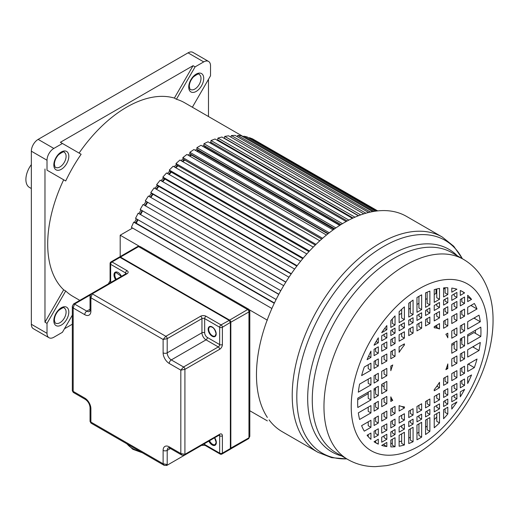 <?xml version="1.0" encoding="UTF-8"?>
<svg xmlns="http://www.w3.org/2000/svg" width="519" height="519" viewBox="0 0 519 519"><rect width="100%" height="100%" fill="white"/><g stroke="black" fill="none" stroke-linecap="round" stroke-linejoin="round"><path stroke-width="0.78" d="M132.592 228.055L120.187 235.217L120.187 256.594M377.696 210.896L254.745 140.124M377.384 210.928L252.636 138.904L249.503 137.678L249.25 138.164M375.646 211.142L247.128 136.945L243.781 136.166L243.405 137.01M372.648 211.622L241.264 135.77L237.721 135.453L237.254 136.653M368.62 212.492L235.068 135.388L231.364 135.537L230.851 137.107M363.78 213.854L228.6 135.809L224.759 136.413L224.292 138.158L358.577 215.683M358.331 215.781L221.911 137.022L217.961 138.08L217.61 139.799L353.089 218.019M218.72 140.441L218.596 141.064M352.42 218.33L215.041 139.014L211.019 140.519L210.779 142.206L347.205 220.971M211.96 142.887L211.81 143.945M346.179 221.529L208.054 141.778L203.98 143.718L203.863 145.359L341.035 224.552M205.122 146.086L205.044 147.162A109.846 63.422 120 0 0 204.603 147.377M339.718 225.382L200.996 145.294L196.909 147.656L196.909 149.225L334.677 228.769M196.552 151.048A110.813 63.973 -60 0 1 198.271 150.017L198.271 150.802A109.846 63.422 120 0 0 197.214 151.431M333.114 229.891L193.924 149.53L189.85 152.294L189.967 153.793L328.216 233.608M191.466 154.656L191.505 155.116A109.846 63.422 120 0 0 189.941 156.213M326.451 235.029L186.885 154.454L182.863 157.594L183.097 159.009L321.728 239.045M184.777 159.982L184.796 160.079A109.846 63.422 120 0 0 182.811 161.681M319.808 240.777L179.944 160.027L175.993 163.53L176.343 164.847L315.286 245.059M178.017 165.808A109.846 63.422 120 0 0 175.863 167.786M313.242 247.096L173.145 166.216L169.304 170.044L169.765 171.257L308.948 251.611M171.367 172.178A109.846 63.422 120 0 0 169.155 174.468M306.826 253.953L166.541 172.963L162.836 177.096L163.414 178.186L302.772 258.65M164.958 179.081A109.846 63.422 120 0 0 162.719 181.682M300.605 261.291L160.183 180.216L156.641 184.621L157.322 185.594L296.823 266.13M158.827 186.464A109.846 63.422 120 0 0 156.602 189.364M294.643 269.063L154.124 187.93L150.776 192.575L151.554 193.412L291.146 274M153.034 194.268A109.846 63.422 120 0 0 150.841 197.454M285.872 282.064L145.268 200.885L148.402 196.046L288.986 277.211M145.268 200.885L285.787 282.206M147.61 202.429A109.846 63.422 120 0 0 145.495 205.894M283.679 285.671L143.069 204.492L140.175 209.494L280.785 290.679M142.602 210.896A109.846 63.422 120 0 0 140.668 214.464M278.839 294.234L138.158 213.205L135.53 218.343L276.114 299.502M137.97 219.751A109.846 63.422 120 0 0 136.302 223.241M274.415 302.979L134.83 222.385L133.707 222.132L131.365 227.348L271.885 308.481M267.356 320.184L249.438 309.837M139.293 246.246L120.187 235.217M249.808 410.756L267.356 420.89M376.547 211.025L249.503 137.678M374.05 211.382L243.781 136.166M370.43 212.07L237.721 135.453M365.908 213.212L231.364 135.537M360.699 214.892L224.759 136.413M354.964 217.176L217.961 138.08M348.852 220.095L211.019 140.519M342.469 223.676L203.98 143.718M205.044 147.162L340.101 225.136M335.91 227.906L196.909 147.656M198.271 150.802L334.067 229.203M329.267 232.784L189.85 152.294M191.505 155.116L327.898 233.861M322.604 238.279L182.863 157.594M184.796 160.079L321.663 239.103M316 244.365L175.993 163.53M309.512 250.995L169.304 170.044M303.206 258.138L162.836 177.096M297.127 265.728L156.641 184.621M291.334 273.727L150.776 192.575M278.761 294.383L138.158 213.205M274.272 303.284L133.707 222.132M464.55 309.136L464.55 316.175L460.301 318.627L460.301 311.588L464.55 309.136M464.55 323.525L464.55 330.843L460.301 333.295L460.301 325.977L464.55 323.525M464.55 336.526L464.55 345.875L460.301 348.327L460.301 338.978L464.55 336.526M464.55 351.558L464.55 358.876L460.301 361.328L460.301 354.01L464.55 351.558M464.55 366.226L464.55 373.265L460.301 375.717L460.301 368.678L464.55 366.226M464.55 378.993L464.55 385.364L460.301 387.81L460.301 381.439L464.55 378.993M464.55 389.412L464.55 389.542A87.166 50.324 120 0 1 460.301 396.801L460.301 391.858L464.55 389.412M456.908 292.418L456.908 297.4L451.79 300.358L451.79 295.376L456.908 292.418M456.908 301.448L456.908 307.819L451.79 310.777L451.79 304.406L456.908 301.448M456.908 313.541L456.908 320.58L451.79 323.538L451.79 316.499L456.908 313.541M456.908 327.937L456.908 335.255L451.79 338.213L451.79 330.888L456.908 327.937M456.908 340.938L456.908 350.286L451.79 353.238L451.79 343.896L456.908 340.938M456.908 355.963L456.908 363.287L451.79 366.245L451.79 358.921L456.908 355.963M456.908 370.637L456.908 377.676L451.79 380.635L451.79 373.596L456.908 370.637M456.908 383.398L456.908 389.769L451.79 392.727L451.79 386.357L456.908 383.398M456.908 393.817L456.908 398.806L451.79 401.758L451.79 396.776L456.908 393.817M456.908 401.966L456.908 402.004A87.166 50.324 120 0 1 451.79 409.056L451.79 404.924L456.908 401.966M447.806 297.672L447.806 302.655L443.583 305.094L443.583 300.112L447.806 297.672M447.806 306.703L447.806 313.074L443.583 315.513L443.583 309.142L447.806 306.703M447.806 318.802L447.806 325.841L443.583 328.28L443.583 321.242L447.806 318.802M447.806 375.892L447.806 382.931L443.583 385.37L443.583 378.332L447.806 375.892M447.806 388.66L447.806 395.024L443.583 397.463L443.583 391.092L447.806 388.66M447.806 399.072L447.806 404.061L443.583 406.5L443.583 401.511L447.806 399.072M447.806 407.22L447.806 413.974A87.166 50.324 120 0 1 443.583 418.729L443.583 409.66L447.806 407.22M439.502 302.467L439.502 307.449L434.228 310.498L434.228 305.516L439.502 302.467M439.502 311.497L439.502 317.868L434.228 320.917L434.228 314.546L439.502 311.497M439.502 393.454L439.502 399.825L434.228 402.867L434.228 396.497L439.502 393.454M439.502 403.873L439.502 408.855L434.228 411.898L434.228 406.915L439.502 403.873M439.502 412.015L439.502 422.907A87.166 50.324 120 0 1 434.228 427.766L434.228 415.064L439.502 412.015M429.875 308.027L429.875 313.009L425.554 315.507L425.554 310.518L429.875 308.027M429.875 317.057L429.875 323.428L425.554 325.926L425.554 319.555L429.875 317.057M429.875 399.007L429.875 405.378L425.554 407.876L425.554 401.505L429.875 399.007M429.875 409.426L429.875 414.409L425.554 416.906L425.554 411.924L429.875 409.426M429.875 417.574L429.875 431.341A87.166 50.324 120 0 1 425.554 434.52L425.554 420.066L429.875 417.574M421.655 312.769L421.655 317.758L416.965 320.463L416.965 315.481L421.655 312.769M421.655 321.806L421.655 328.177L416.965 330.882L416.965 324.511L421.655 321.806M421.655 403.756L421.655 410.127L416.965 412.832L416.965 406.461L421.655 403.756M421.655 414.175L421.655 419.157L416.965 421.863L416.965 416.88L421.655 414.175M421.655 422.317L421.655 437.082A87.166 50.324 120 0 1 419.313 438.49A87.166 50.324 120 0 1 416.965 439.794L416.965 425.022L421.655 422.317M413.072 317.725L413.072 322.714L408.751 325.205L408.751 320.223L413.072 317.725M413.072 326.762L413.072 333.133L408.751 335.624L408.751 329.254L413.072 326.762M413.072 408.713L413.072 415.083L408.751 417.574L408.751 411.204L413.072 408.713M413.072 419.131L413.072 424.114L408.751 426.612L408.751 421.623L413.072 419.131M413.072 427.273L413.072 441.727A87.166 50.324 120 0 1 408.751 443.537L408.751 429.771L413.072 427.273M404.398 322.734L404.398 327.716L399.124 330.765L399.124 325.783L404.398 322.734M404.398 331.764L404.398 338.135L399.124 341.184L399.124 334.813L404.398 331.764M404.398 413.721L404.398 420.085L399.124 423.134L399.124 416.763L404.398 413.721M404.398 424.133L404.398 429.122L399.124 432.165L399.124 427.182L404.398 424.133M404.398 432.282L404.398 444.984A87.166 50.324 120 0 1 399.124 446.217L399.124 435.331L404.398 432.282M395.043 328.138L395.043 333.12L390.82 335.559L390.82 330.577L395.043 328.138M395.043 337.168L395.043 343.539L390.82 345.978L390.82 339.608L395.043 337.168M395.043 349.261L395.043 356.3L390.82 358.739L390.82 351.7L395.043 349.261M395.043 406.358L395.043 413.396L390.82 415.836L390.82 408.797L395.043 406.358M395.043 419.118L395.043 425.489L390.82 427.928L390.82 421.558L395.043 419.118M395.043 429.537L395.043 434.52L390.82 436.959L390.82 431.977L395.043 429.537M395.043 437.686L395.043 446.755A87.166 50.324 120 0 1 390.82 446.878L390.82 440.125L395.043 437.686M386.837 442.422L386.837 446.561A87.166 50.324 120 0 1 381.712 445.419L386.837 442.422M381.712 442.22L381.712 437.232L386.837 434.28L386.837 439.262L381.712 442.22M381.712 433.183L381.712 426.813L386.837 423.861L386.837 430.225L381.712 433.183M381.712 421.091L381.712 414.052L386.837 411.093L386.837 418.132L381.712 421.091M381.712 406.701L381.712 399.377L386.837 396.425L386.837 403.743L381.712 406.701M381.712 393.7L381.712 384.352L386.837 381.394L386.837 390.742L381.712 393.7M381.712 378.669L381.712 371.351L386.837 368.393L386.837 375.711L381.712 378.669M381.712 363.994L381.712 356.955L386.837 354.003L386.837 361.042L381.712 363.994M381.712 351.233L381.712 344.863L386.837 341.904L386.837 348.275L381.712 351.233M381.712 340.814L381.712 335.832L386.837 332.874L386.837 337.856L381.712 340.814M378.319 346.822L378.319 353.192L374.076 355.645L374.076 349.274L378.319 346.822M378.319 358.914L378.319 365.953L374.076 368.406L374.076 361.367L378.319 358.914M378.319 373.304L378.319 380.628L374.076 383.08L374.076 375.756L378.319 373.304M378.319 386.311L378.319 395.653L374.076 398.105L374.076 388.763L378.319 386.311M378.319 401.336L378.319 408.661L374.076 411.113L374.076 403.788L378.319 401.336M378.319 416.011L378.319 423.05L374.076 425.502L374.076 418.463L378.319 416.011M378.319 428.772L378.319 435.143L374.076 437.595L374.076 431.224L378.319 428.772M378.319 439.191L378.319 444.134A87.166 50.324 120 0 1 375.73 442.804A87.166 50.324 120 0 1 374.076 441.779L378.319 439.191M467.684 301.597L467.684 295.279A87.166 50.324 120 0 1 471.544 299.372L467.684 301.597M477.013 308.974A87.166 50.324 120 0 0 474.34 303.479L467.684 307.326L467.684 314.365L477.013 308.974L470.915 305.457M480.296 321.754A87.166 50.324 120 0 0 479.018 315.169L467.684 321.715L467.684 329.033L480.296 321.754L473.951 318.095M480.815 336.481A87.166 50.324 120 0 0 480.815 327.132L467.684 334.716L467.684 344.065L480.815 336.481L474.003 332.549L467.684 336.195M479.018 350.52A87.166 50.324 120 0 0 480.296 342.469L467.684 349.748L467.684 357.066L479.018 350.52L472.679 346.861M474.34 367.614A87.166 50.324 120 0 0 477.013 359.031L467.684 364.416L467.684 371.455L474.34 367.614L468.242 364.098M370.936 433.034L370.936 439.353A87.166 50.324 120 0 1 367.082 435.266L370.936 433.034M361.613 425.658A87.166 50.324 120 0 0 364.286 431.153L370.936 427.312L370.936 420.273L361.613 425.658M358.331 412.877A87.166 50.324 120 0 0 359.609 419.462L370.936 412.923L370.936 405.599L358.331 412.877M357.805 398.151A87.166 50.324 120 0 0 357.805 407.499L370.936 399.915L370.936 390.573L357.805 398.151M359.609 384.112A87.166 50.324 120 0 0 358.331 392.169L370.936 384.89L370.936 377.566L359.609 384.112M364.286 367.017A87.166 50.324 120 0 0 361.613 375.6L370.936 370.216L370.936 363.177L364.286 367.017M464.55 297.037L464.55 303.407L460.301 305.86L460.301 299.489L464.55 297.037M370.936 351.136A87.166 50.324 120 0 0 367.082 359.68L370.936 357.455L370.936 351.136M467.684 383.496A87.166 50.324 120 0 0 471.544 374.952L467.684 377.177L467.684 383.496M374.076 345.226L374.076 345.09A87.166 50.324 120 0 1 378.319 337.83L378.319 342.774L374.076 345.226M381.712 332.673L381.712 332.627A87.166 50.324 120 0 1 386.837 325.575L386.837 329.714L381.712 332.673M390.82 327.411L390.82 320.658A87.166 50.324 120 0 1 395.043 315.909L395.043 324.978L390.82 327.411M399.124 322.617L399.124 311.724A87.166 50.324 120 0 1 404.398 306.872L404.398 319.574L399.124 322.617M408.751 317.064L408.751 303.297A87.166 50.324 120 0 1 413.072 300.112L413.072 314.566L408.751 317.064M416.965 312.315L416.965 297.549A87.166 50.324 120 0 1 419.313 296.148A87.166 50.324 120 0 1 421.655 294.844L421.655 309.609L416.965 312.315M425.554 307.358L425.554 292.904A87.166 50.324 120 0 1 429.875 291.101L429.875 304.867L425.554 307.358M434.228 302.35L434.228 289.647A87.166 50.324 120 0 1 439.502 288.415L439.502 299.307L434.228 302.35M443.583 296.952L443.583 287.883A87.166 50.324 120 0 1 447.806 287.753L447.806 294.513L443.583 296.952M451.79 292.21L451.79 288.077A87.166 50.324 120 0 1 456.908 289.213L451.79 292.21M460.301 295.441L460.301 290.497A87.166 50.324 120 0 1 462.896 291.827A87.166 50.324 120 0 1 464.55 292.859L460.301 295.441M392.747 400.331L390.82 401.447L390.82 396.84A43.362 25.035 -60 0 0 392.747 400.331L390.82 399.215M390.82 370.696L390.82 366.09L392.747 364.98A43.362 25.035 -60 0 0 390.82 370.696M404.398 406.864L404.398 407.992L399.124 411.042L399.124 405.618A43.362 25.035 -60 0 0 404.398 406.864M399.124 352.33L399.124 346.906L404.398 343.863L404.398 344.992A43.362 25.035 -60 0 0 399.124 352.33M439.502 382.308L439.502 387.725L434.228 390.775L434.228 389.639A43.362 25.035 -60 0 0 439.502 382.308M434.228 327.774L434.228 326.639L439.502 323.597L439.502 329.014A43.362 25.035 -60 0 0 434.228 327.774M447.806 363.936L447.806 368.542L445.879 369.658A43.362 25.035 -60 0 0 447.806 363.936M445.879 334.301L447.806 333.192L447.806 337.798A43.362 25.035 -60 0 0 445.879 334.301M346.835 458.919L331.68 457.667L317.959 452.328A124.3 71.765 -60 0 1 292.216 395.426A124.3 71.765 -60 0 1 292.216 394.965A124.3 71.765 -60 0 1 346.66 270.146A124.3 71.765 -60 0 1 442.259 237.034L406.513 216.397A124.3 71.765 120 0 0 310.732 249.704A124.3 71.765 120 0 0 256.47 374.789A124.3 71.765 120 0 0 267.356 417.432M269.082 419.89A124.3 71.765 120 0 0 282.213 431.691L317.959 452.328M445.081 288.22L443.583 289.083M436.777 293.014L434.228 294.487M427.15 298.568L425.554 299.489M418.93 303.317L416.965 304.452M410.347 308.273L408.751 309.194M401.674 313.281L399.124 314.754M445.081 287.786L445.081 292.937L447.806 294.513M436.777 288.979L436.777 297.731L439.502 299.307M427.15 292.197L427.15 303.291L429.875 304.867M418.93 296.368L418.93 308.033L421.655 309.609M410.347 302.077L410.347 312.996L413.072 314.566M401.674 309.305L401.674 317.998L404.398 319.574M392.319 318.919L392.319 323.402L395.043 324.978M384.663 328.462L386.837 329.714M464.55 292.859L461.06 290.854M461.826 291.282L464.55 292.988M454.183 293.988L454.183 295.83L456.908 297.4M445.081 299.249L445.081 301.085L447.806 302.655M436.777 304.043L436.777 305.879L439.502 307.449M427.15 309.596L427.15 311.439L429.875 313.009M418.93 314.345L418.93 316.181L421.655 317.758M410.347 319.302L410.347 321.138L413.072 322.714M401.674 324.31L401.674 326.146L404.398 327.716M392.319 329.708L392.319 331.55L395.043 333.12M384.112 334.45L384.112 336.286L386.837 337.856M376.113 341.496L378.319 342.774M461.826 339.582L460.301 340.458M454.183 343.987L451.79 345.375M381.965 384.209A43.362 25.035 120 0 0 382.107 385.604L381.712 385.831M375.594 389.36L374.076 390.243M368.211 393.623L357.74 399.675M472.848 346.887A4.95 2.855 120 0 0 472.751 346.822L473.581 347.295M475.372 333.276L474.353 332.692A4.022 2.323 120 0 0 474.003 332.549M461.826 338.103L461.826 344.298L464.55 345.875M454.183 342.508L454.183 348.71L456.908 350.286M475.482 330.214A87.166 50.324 -60 0 1 475.365 333.334M474.703 317.66A87.166 50.324 -60 0 1 474.84 318.608M461.826 325.095L461.826 329.273L464.55 330.843M454.183 329.507L454.183 333.678L456.908 335.255M471.317 305.224A87.166 50.324 -60 0 1 471.563 305.827M436.777 325.166L436.777 327.444L439.502 329.014M434.903 326.25L436.777 327.333L434.903 326.25M461.826 310.706L461.826 314.598L464.55 316.175M454.183 315.117L454.183 319.01L456.908 320.58M445.081 320.372L445.081 324.265L447.806 325.841M368.613 356.112L370.936 357.455M375.594 348.398L375.594 351.616L378.319 353.192M384.112 343.481L384.112 346.705L386.837 348.275M392.319 338.745L392.319 341.963L395.043 343.539M401.674 333.341L401.674 336.565L404.398 338.135M410.347 328.332L410.347 331.557L413.072 333.133M418.93 323.376L418.93 326.6L421.655 328.177M427.15 318.634L427.15 321.851L429.875 323.428M436.777 313.074L436.777 316.298L439.502 317.868M445.081 308.28L445.081 311.504L447.806 313.074M454.183 303.025L454.183 306.249L456.908 307.819M461.826 298.613L461.826 301.837L464.55 303.407M471.544 299.372L467.684 297.147M392.319 351.746L391.534 351.292M392.319 350.838L392.319 354.73L395.043 356.3M384.112 355.573L384.112 359.466L386.837 361.042M375.594 360.491L375.594 364.383L378.319 365.953M368.211 364.753L368.211 368.646L370.936 370.216M403.419 344.428L404.398 344.992M384.112 370.495L383.651 370.229M384.112 369.963L384.112 374.141L386.837 375.711M375.594 374.88L375.594 379.052L378.319 380.628M368.211 379.142L368.211 383.314L370.936 384.89M384.112 386.759L382.107 385.604M384.112 382.97L384.112 389.166L386.837 390.742M375.594 387.881L375.594 394.083L378.319 395.653M368.211 392.143L368.211 398.345L370.936 399.915M384.112 397.995L384.112 402.173L386.837 403.743M375.594 402.913L375.594 407.084L378.319 408.661M368.211 407.175L368.211 411.346L370.936 412.923M368.211 421.85L368.211 425.736L370.936 427.312M375.594 417.587L375.594 421.473L378.319 423.05M384.112 412.67L384.112 416.562L386.837 418.132M392.319 407.928L392.319 411.82L395.043 413.396M401.784 406.487L404.398 407.992M461.826 380.563L461.826 383.788L464.55 385.364M454.183 384.975L454.183 388.199L456.908 389.769M445.081 390.23L445.081 393.454L447.806 395.024M436.777 395.024L436.777 398.248L439.502 399.825M427.15 400.584L427.15 403.808L429.875 405.378M418.93 405.326L418.93 408.55L421.655 410.127M410.347 410.282L410.347 413.507L413.072 415.083M401.674 415.291L401.674 418.515L404.398 420.085M392.319 420.695L392.319 423.919L395.043 425.489M384.112 425.431L384.112 428.655L386.837 430.225M375.594 430.348L375.594 433.573L378.319 435.143M368.211 434.611L368.211 436.622M469.208 363.54A87.166 50.324 -60 0 1 468.891 364.468M436.868 386.207L439.502 387.725M445.081 377.469L445.081 381.361L447.806 382.931M454.183 372.214L454.183 376.1L456.908 377.676M461.826 367.802L461.826 371.695L464.55 373.265M473.789 346.218A87.166 50.324 -60 0 1 473.568 347.373M446.561 367.822L447.806 368.542M461.826 353.128L461.826 357.306L464.55 358.876M454.183 357.539L454.183 361.711L456.908 363.287M436.777 417.01A87.166 50.324 -60 0 1 434.228 419.592M427.15 425.995A87.166 50.324 -60 0 1 425.554 427.299M418.93 432.178A87.166 50.324 -60 0 1 416.965 433.456M410.347 437.258A87.166 50.324 -60 0 1 408.751 438.049M401.674 440.975A87.166 50.324 -60 0 1 399.124 441.786M392.319 443.291A87.166 50.324 -60 0 1 390.82 443.486M374.076 441.682L375.594 442.558M454.183 395.394L454.183 397.23L456.908 398.806M445.081 400.649L445.081 402.485L447.806 404.061M436.777 405.443L436.777 407.279L439.502 408.855M427.15 411.003L427.15 412.839L429.875 414.409M418.93 415.745L418.93 417.581L421.655 419.157M410.347 420.701L410.347 422.537L413.072 424.114M401.674 425.71L401.674 427.546L404.398 429.122M392.319 431.114L392.319 432.95L395.043 434.52M384.112 435.85L384.112 437.686L386.837 439.262M375.594 440.767L375.594 442.564L378.319 444.134M445.081 408.797L445.081 412.404L447.806 413.974M436.777 413.591L436.777 421.331L439.502 422.907M427.15 419.144L427.15 429.764L429.875 431.341M418.93 423.893L418.93 435.512L421.655 437.082M410.347 428.85L410.347 440.157L413.072 441.727M401.674 433.858L401.674 443.414L404.398 444.984M392.319 439.256L392.319 445.179L395.043 446.755M384.112 443.998L384.112 444.984L386.837 446.561M90.047 295.914L90.89 297.763L92.252 293.825L165.84 336.312L163.115 339.458L167.202 338.673L167.202 352.836A5.78 3.341 -120 0 0 171.289 359.914L183.551 366.991L180.826 370.144L184.913 369.353L184.913 454.326L180.826 453.535L181.91 455.137L184.517 455.208A1.927 1.116 60 0 1 184.485 455.221M204.674 443.57L204.674 444.491L219.667 453.145A1.927 1.116 0 0 0 222.392 453.145L222.392 435.837A3.854 2.225 120 0 0 219.848 434.163L219.316 435.11M90.047 421.441L91.007 423.115L90.89 422.07L90.047 421.441L90.047 407.512A2.893 1.667 180 0 0 90.89 408.693L90.89 422.07L163.115 463.765L164.192 465.368L166.8 465.433A1.927 1.116 60 0 1 166.774 465.452M169.246 446.853A2.893 1.667 120 0 0 169.843 448.176L168.396 447.741A5.78 3.341 -120 0 0 167.202 450.388L167.202 464.55L163.115 463.765L163.115 450.388A8.674 5.008 -120 0 1 169.246 446.853L180.826 453.535L180.826 370.144L169.246 363.456A2.893 1.667 120 0 1 171.289 359.914L206.037 339.854A5.78 3.341 60 0 1 201.949 332.77L201.949 318.608L167.202 338.673A1.927 1.116 60 0 0 165.84 336.312L200.587 316.253A3.854 2.225 0 0 1 206.037 316.246L221.029 324.9L229.203 320.418A1.635 0.947 -120 0 1 230.365 322.422L222.392 327.262L222.392 344.571A3.854 2.225 120 0 1 219.66 349.3L219.375 348.152A1.927 1.116 -120 0 0 219.278 347.964A1.927 1.116 -120 0 0 218.304 346.932L206.037 339.854A1.927 1.116 -60 0 0 207.399 337.493L219.667 344.571A1.927 1.116 -0 0 0 222.392 344.571M126.201 273.766L126.039 273.669A1.927 1.109 -120 0 0 126.039 273.669A1.927 1.116 -120 0 1 126.162 273.617L126.993 273.773A3.854 2.225 0 0 0 126.999 270.62L112.013 261.965A1.927 1.116 120 0 0 110.651 264.327A1.927 1.116 180 0 1 110.086 263.535L110.086 280.844A1.927 1.116 0 0 0 110.651 281.635L111.449 282.096M73.179 307.988L74.541 304.056L86.803 311.134A5.78 3.341 -120 0 0 89.696 311.419L90.047 309.953A2.893 1.667 0 0 0 90.89 311.134A8.674 5.008 -120 0 1 84.759 314.676L73.179 307.988L73.179 391.384L72.329 390.762L72.329 306.255L73.179 307.988M72.329 306.145L73.575 303.959A1.927 1.116 60 0 1 74.541 304.056L90.228 295M72.329 390.762L73.296 392.429L73.179 391.384L84.759 398.073A8.674 5.008 -120 0 1 90.89 408.693M249.808 436.388L248.562 438.685A1.927 1.116 -120 0 0 248.964 437.802L249.808 436.395L249.808 310.972L248.964 311.919L230.442 322.442M230.449 448.319L248.964 437.802L248.964 311.919A1.927 1.116 -120 0 0 247.602 309.564L248.848 309.305L140.227 246.596L138.586 246.622L120.46 257.087L229.476 320.028A1.927 1.116 60 0 1 230.838 322.383L230.838 448.267A1.927 1.116 60 0 1 230.442 449.149A1.927 1.116 60 0 1 230.189 449.233M124.106 254.985L137.237 247.401M72.329 315.143L62.429 332.29L53.827 337.259A9.634 5.566 -60 0 1 49.007 337.733L33.339 328.689A9.634 5.566 120 0 1 31.341 324.278L31.341 151.191A9.634 5.566 120 0 1 38.153 139.39L188.053 52.847A9.634 5.566 120 0 1 192.867 52.374L208.541 61.417A9.634 5.566 -60 0 1 210.532 65.829L210.532 75.761L192.367 107.225M62.429 143.471L81.133 154.266A111.773 64.531 120 0 0 65.712 180.969L47.015 170.174L47.015 160.241A9.634 5.566 -60 0 1 53.827 148.434L62.429 143.471L60.386 142.29L193.074 65.686L174.371 98.072L176.415 99.252L195.118 66.86L203.72 61.897A9.634 5.566 -60 0 1 208.541 61.417M47.015 170.174L65.712 180.969M49.007 337.733A9.634 5.566 -60 0 1 47.015 333.321L47.015 323.389L44.971 322.208L44.971 168.993M195.118 66.86L193.074 65.686M208.489 79.303L208.489 116.535M72.329 324.213L64.473 328.748M47.015 323.389L65.712 290.997A111.773 64.531 120 0 0 72.887 296.375L79.796 300.365M63.668 179.788A111.773 64.531 120 0 0 47.696 244.027A111.773 64.531 120 0 0 63.668 289.816L44.971 322.208M65.712 290.997L63.668 289.816M243.515 136.757L184.66 102.775A111.773 64.531 120 0 0 176.415 99.252M174.371 98.072A111.773 64.531 120 0 0 79.083 153.086M31.341 164.594A17.341 10.017 120 0 0 29.486 187.456L31.341 188.527M435.96 293.488A107.92 62.306 -60 0 0 436.057 289.42A107.92 62.306 120 0 0 436.057 289.154M351.22 406.085A96.3 55.598 120 0 0 351.22 406.63A96.3 55.598 -60 0 0 419.073 446.081A96.3 55.598 -60 0 0 487.406 328.553A96.3 55.598 120 0 0 487.406 328.002A96.3 55.598 -60 0 0 419.547 288.551A96.3 55.598 -60 0 0 351.22 406.085M323.966 405.975A115.568 66.724 -60 0 1 374.673 290.05A115.568 66.724 -60 0 1 463.467 259.364L451.777 252.61A115.568 66.724 120 0 0 362.716 283.575A115.568 66.724 120 0 0 312.269 399.877A115.568 66.724 120 0 0 312.269 400.324A115.568 66.724 120 0 0 336.202 452.782L347.899 459.536A115.568 66.724 -60 0 1 323.966 406.63A115.568 66.724 -60 0 1 323.966 405.975M341.755 455.987A117.002 67.554 -60 0 1 307.683 398.851A117.002 67.554 -60 0 1 307.683 398.397A117.002 67.554 -60 0 1 364.831 274.557A117.002 67.554 -60 0 1 457.323 255.815M462.325 258.702A122.867 70.941 120 0 0 364.954 259.597A122.867 70.941 120 0 0 296.803 396.451A122.867 70.941 120 0 0 296.803 396.905A122.867 70.941 120 0 0 346.757 458.874M219.66 349.3L184.913 369.353A1.927 1.116 60 0 0 183.551 366.991L218.304 346.932A1.927 1.109 120 0 0 219.667 344.571L219.667 327.262A1.927 1.116 -60 0 1 221.029 324.9A1.927 1.116 60 0 1 222.392 327.262A1.927 1.116 180 0 1 219.667 327.262L204.674 318.608L204.674 332.77A3.854 2.225 60 0 0 207.399 337.493M203.617 444.18A1.927 1.116 0 0 1 204.674 444.491A1.927 1.116 120 0 0 205.076 445.373L220.062 454.028A1.927 1.927 0 0 0 221.989 454.028A1.927 1.116 60 0 0 222.392 453.145L230.365 448.539L230.365 322.662A1.927 1.116 -120 0 0 229.002 320.301L119.986 257.359L112.013 261.965A1.927 1.116 60 0 0 111.047 261.868A1.927 1.927 0 0 0 110.086 263.535M219.848 434.163L184.913 454.326A1.927 1.116 60 0 1 184.517 455.208L219.479 434.948A1.927 1.116 -120 0 0 219.667 434.26M222.392 435.837A1.927 1.116 180 0 1 219.667 435.837A1.927 1.116 120 0 0 219.414 435.071M220.062 454.028A1.927 1.116 -60 0 1 219.667 453.145L219.667 435.837L218.869 435.376M208.859 441.15A5.878 3.393 -120 0 0 213.497 445.477A5.878 3.393 -120 0 0 216.326 442.564A5.878 3.393 -120 0 0 216.306 442.039A5.878 3.393 -120 0 0 214.684 437.789M205.076 445.373L201.554 445.373A1.927 1.109 -120 0 0 201.567 445.36L166.8 465.433A1.927 1.116 60 0 0 167.202 464.55L165.84 465.335M209.455 447.248L206.037 445.276M120.187 257.482L229.145 320.288L230.449 322.546L230.449 448.422L229.962 449.422A1.927 1.116 -120 0 0 230.365 448.539L230.365 448.306M216.189 333.912A5.683 3.283 -120 0 0 216.17 333.406A5.683 3.283 -120 0 0 211.96 326.834A5.683 3.283 -120 0 0 208.151 329.267A5.683 3.283 -120 0 0 208.171 329.773A5.683 3.283 -120 0 0 212.381 336.351A5.683 3.283 -120 0 0 216.189 333.912M206.037 316.246A1.927 1.116 120 0 0 204.674 318.608A1.927 1.109 0 0 0 201.949 318.608A1.927 1.116 60 0 0 201.411 317.044A1.927 1.116 -120 0 0 200.587 316.246M126.993 273.773L92.252 293.825A1.927 1.116 60 0 0 91.292 293.735A1.927 1.116 60 0 0 91.26 293.748M204.674 332.77A1.927 1.116 180 0 0 201.949 332.77L167.202 352.836A2.893 1.667 0 0 1 163.115 352.836L163.115 339.458L90.89 297.763L90.89 311.134M163.115 352.836A8.674 5.008 -120 0 0 169.246 363.456M170.446 448.52L167.202 450.388A2.893 1.667 180 0 1 163.115 450.388M119.02 257.268L119.986 257.359A1.927 1.116 -120 0 0 119.02 257.268L111.047 261.868M125.637 274.551L125.637 272.981A1.927 1.109 -60 0 1 126.999 270.62M126.175 273.578A1.927 1.109 0 0 0 125.637 272.981L110.651 264.327L110.651 281.635A1.927 1.116 -60 0 1 110.391 282.706M121.452 276.316A5.878 3.393 -120 0 0 116.82 271.995A5.878 3.393 -120 0 0 113.985 274.908A5.878 3.393 -120 0 0 114.011 275.427A5.878 3.393 -120 0 0 115.633 279.676M84.759 314.676A2.893 1.667 -60 0 1 86.803 311.134L90.047 309.266M73.549 303.978A1.927 1.116 60 0 1 73.575 303.959L91.273 293.741M73.296 392.429L85.356 399.396A2.893 1.667 -60 0 1 84.759 398.073M127.123 443.966A26.015 15.019 0 0 0 132.455 448.422A26.015 15.019 0 0 0 132.734 448.585A26.015 15.019 0 0 0 140.182 451.504M121.362 276.368L115.906 272.481A5.3 3.062 -120 0 0 114.809 274.908A5.3 3.062 -120 0 0 114.829 275.375A5.3 3.062 -120 0 0 116.334 279.274M208.716 329.74A5.3 3.062 -120 0 0 211.194 334.794A5.3 3.062 -120 0 0 215.093 336.02L216.079 333.756C214.892 328.78 212.796 326.477 209.793 326.847A5.3 3.062 -120 0 0 208.696 329.267A5.3 3.062 -120 0 0 208.716 329.74M209.559 440.748A5.3 3.062 -120 0 0 215.229 444.517L216.157 442.324L214.587 437.841M229.229 320.34L247.602 309.564L138.586 246.622A1.927 1.116 -120 0 0 137.619 246.525L119.5 256.989A1.927 1.116 60 0 1 120.46 257.087L120.22 257.398M248.964 311.919L248.964 434.656M141.311 248.199L234.659 302.09M55.624 323.123A8.674 5.008 120 0 0 62.306 320.8A8.674 5.008 120 0 0 66.095 312.075A8.674 5.008 120 0 0 66.069 311.452A8.674 5.008 120 0 0 64.298 308.104C64.343 306.917 62.436 307.722 58.563 310.524C55.916 313.495 54.521 316.635 54.391 319.944C54.845 322.429 55.261 323.486 55.624 323.123M47.015 160.241L31.341 151.191M31.341 324.278L47.015 333.321M38.153 139.39L53.827 148.434M203.72 61.897L188.053 52.847M53.827 320.729A10.601 6.118 120 0 0 53.859 321.495A10.601 6.118 120 0 0 61.664 324.855A10.601 6.118 120 0 0 68.819 312.075A10.601 6.118 120 0 0 68.787 311.309A10.601 6.118 120 0 0 60.983 307.955A10.601 6.118 120 0 0 53.827 320.729M202.468 146.144A111.773 64.531 -60 0 1 203.941 145.398M209.767 142.77A111.773 64.531 -60 0 1 210.948 142.303M217.091 140.195A111.773 64.531 -60 0 1 217.896 139.968M203.876 146.955A110.813 63.973 -60 0 1 205.102 146.345M211.265 143.633A110.813 63.973 -60 0 1 211.888 143.393M135.816 222.962A110.813 63.973 -60 0 1 137.483 219.472M140.182 214.185A110.813 63.973 -60 0 1 142.122 210.617M145.009 205.615A110.813 63.973 -60 0 1 147.13 202.151M150.361 197.175A110.813 63.973 -60 0 1 152.547 193.983M156.109 189.078A110.813 63.973 -60 0 1 158.334 186.172M162.213 181.391A110.813 63.973 -60 0 1 164.445 178.783M168.636 174.17A110.813 63.973 -60 0 1 170.835 171.873M175.325 167.475A110.813 63.973 -60 0 1 177.466 165.49M182.234 161.351A110.813 63.973 -60 0 1 184.277 159.69M189.325 155.862A110.813 63.973 -60 0 1 191.226 154.519M131.91 228.451A111.773 64.531 -60 0 1 132.176 227.815M134.622 222.34A111.773 64.531 -60 0 1 136.322 218.797M139.001 213.536A111.773 64.531 -60 0 1 140.96 209.948M143.847 204.94A111.773 64.531 -60 0 1 145.982 201.456M149.193 196.5A111.773 64.531 -60 0 1 151.412 193.256M154.934 188.403A111.773 64.531 -60 0 1 157.212 185.426M161.026 180.709A111.773 64.531 -60 0 1 163.323 178.023M167.429 173.476A111.773 64.531 -60 0 1 169.707 171.095M174.099 166.768A111.773 64.531 -60 0 1 176.311 164.711M180.982 160.631A111.773 64.531 -60 0 1 183.077 158.911M188.034 155.116A111.773 64.531 -60 0 1 189.967 153.741M195.209 150.27A111.773 64.531 -60 0 1 196.915 149.232M53.827 164.958A10.601 6.118 120 0 0 53.859 165.723A10.601 6.118 120 0 0 61.664 169.084A10.601 6.118 120 0 0 68.819 156.31A10.601 6.118 120 0 0 68.787 155.544A10.601 6.118 120 0 0 60.983 152.184A10.601 6.118 120 0 0 53.827 164.958M188.728 87.075A10.601 6.118 120 0 0 188.76 87.841A10.601 6.118 120 0 0 196.565 91.201A10.601 6.118 120 0 0 203.72 78.421A10.601 6.118 120 0 0 203.688 77.655A10.601 6.118 120 0 0 195.884 74.301A10.601 6.118 120 0 0 188.728 87.075M190.525 89.476A8.674 5.008 120 0 0 197.207 87.153A8.674 5.008 120 0 0 200.996 78.421A8.674 5.008 120 0 0 200.97 77.798A8.674 5.008 120 0 0 199.199 74.451C199.244 73.263 197.33 74.068 193.464 76.87C190.81 79.848 189.422 82.982 189.292 86.29C189.746 88.775 190.155 89.832 190.525 89.476M55.624 167.358A8.674 5.008 120 0 0 62.306 165.036A8.674 5.008 120 0 0 66.095 156.31A8.674 5.008 120 0 0 66.069 155.681A8.674 5.008 120 0 0 64.298 152.339C64.343 151.146 62.436 151.95 58.563 154.759C55.916 157.731 54.521 160.871 54.391 164.173C54.845 166.657 55.261 167.721 55.624 167.358M436.505 293.17L436.622 289.018M347.899 459.536C356.365 464.33 365.558 466.691 375.49 466.626L386.363 465.66C396.49 463.856 406.442 460.048 416.225 454.235C428.713 446.801 440.294 436.894 450.953 424.523C476.416 395.193 493.225 354.386 493.05 320.139C493.134 304.9 489.897 291.386 483.338 279.598C478.434 271.015 471.81 264.268 463.467 259.364M442.259 237.034L453.742 246.253L462.403 258.747M229.962 449.422L221.989 454.028M91.007 423.115L164.192 465.368M169.843 448.176L181.91 455.137M126.039 273.669L91.292 293.735L90.047 296.025L90.047 309.953M85.356 399.396C88.139 401.395 89.703 404.1 90.047 407.512M142.433 452.802L132.851 449.305L126.649 443.687M108.322 283.899L110.086 280.844M230.177 449.253L248.562 438.685M249.808 310.972L248.848 309.305M140.234 246.596L137.619 246.525"/></g></svg>
